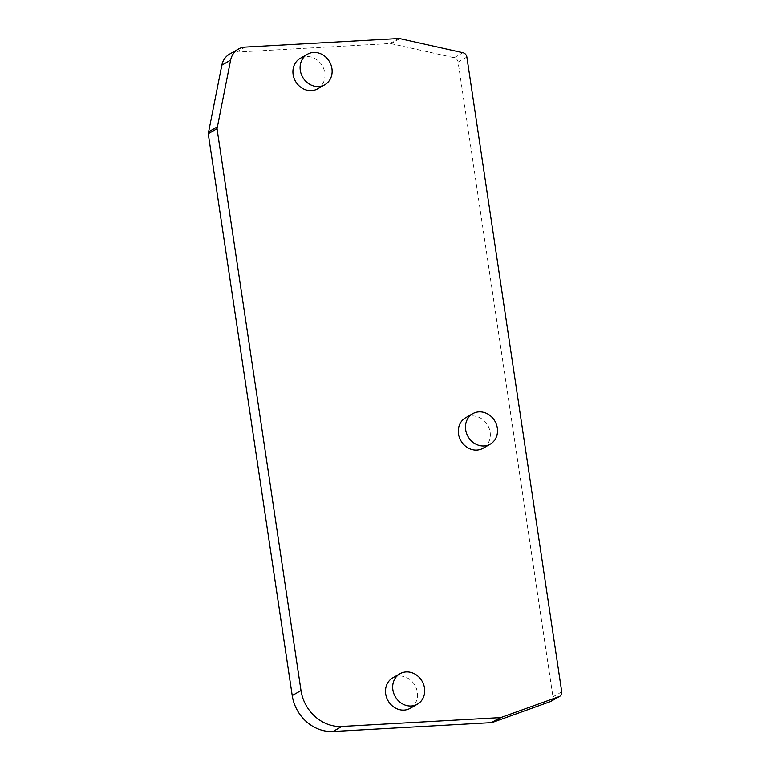 <?xml version="1.0" encoding="UTF-8"?>
<svg xmlns="http://www.w3.org/2000/svg" width="770" height="770" viewBox="0 0 770 770"><rect width="100%" height="100%" fill="white"/><g stroke="black" fill="none" stroke-linecap="round" stroke-linejoin="round"><path stroke-width="0.58" stroke-dasharray="3.85 2.89" d="M410.237 708.304A17.556 15.487 60.2 0 0 416.474 688.688A17.556 15.487 60.2 0 0 398.976 676.012A17.556 15.487 60.2 0 0 392.806 677.821M465.609 417.792A17.556 15.487 -119.8 0 1 471.779 415.983A17.556 15.487 -119.8 0 1 489.277 428.649A17.556 15.487 -119.8 0 1 483.04 448.275M317.654 88.839A17.556 15.487 60.2 0 0 323.891 69.213A17.556 15.487 60.2 0 0 306.393 56.547A17.556 15.487 60.2 0 0 300.223 58.356M229.576 54.093A19.51 17.209 -119.8 0 1 236.428 52.081L389.909 43.515A4.88 4.302 -119.8 0 1 391.073 43.611L454.165 57.702A4.88 4.302 -119.8 0 1 458.102 62.1L552.966 696.84A4.88 4.302 -119.8 0 1 550.993 701.316M454.165 57.702L462.934 52.687M399.851 38.596L391.073 43.611M466.88 57.076L458.102 62.1M552.966 696.84L561.744 691.826M245.207 47.066L236.428 52.081M389.909 43.515L398.687 38.5"/><path stroke-width="1.16" d="M462.934 52.687L399.851 38.596A4.88 4.302 60.2 0 0 398.687 38.5L245.207 47.066A19.51 17.209 60.2 0 0 238.353 49.078A19.51 17.209 60.2 0 0 230.615 60.137L217.034 128.715L301.003 690.555A39.02 34.419 60.2 0 0 341.822 726.485L500.182 717.64A4.88 4.302 60.2 0 0 501.299 717.419L559.164 696.581A4.88 4.302 60.2 0 0 559.771 696.301A4.88 4.302 60.2 0 0 561.744 691.826L466.88 57.076A4.88 4.302 60.2 0 0 462.934 52.687M399.986 673.712L392.806 677.821A17.556 15.487 60.2 0 0 386.569 697.447A17.556 15.487 60.2 0 0 404.067 710.113A17.556 15.487 60.2 0 0 410.237 708.304L417.417 704.203A17.556 15.487 60.2 0 0 423.654 684.578A17.556 15.487 60.2 0 0 406.156 671.912A17.556 15.487 60.2 0 0 399.986 673.712A17.556 15.487 60.2 0 0 393.749 693.337A17.556 15.487 60.2 0 0 411.247 706.013A17.556 15.487 60.2 0 0 417.417 704.203M490.221 444.175L483.04 448.275A17.556 15.487 -119.8 0 1 476.871 450.084A17.556 15.487 -119.8 0 1 459.372 437.418A17.556 15.487 -119.8 0 1 465.609 417.792L472.79 413.683A17.556 15.487 60.2 0 0 466.553 433.308A17.556 15.487 60.2 0 0 484.051 445.974A17.556 15.487 60.2 0 0 490.221 444.175A17.556 15.487 60.2 0 0 496.457 424.549A17.556 15.487 60.2 0 0 478.959 411.883A17.556 15.487 60.2 0 0 472.79 413.683M307.403 54.246L300.223 58.356A17.556 15.487 60.2 0 0 293.986 77.972A17.556 15.487 60.2 0 0 311.484 90.648A17.556 15.487 60.2 0 0 317.654 88.839L324.834 84.729A17.556 15.487 60.2 0 0 331.071 65.113A17.556 15.487 60.2 0 0 313.573 52.437A17.556 15.487 60.2 0 0 307.403 54.246A17.556 15.487 60.2 0 0 301.166 73.872A17.556 15.487 60.2 0 0 318.664 86.538A17.556 15.487 60.2 0 0 324.834 84.729M559.771 696.301L550.993 701.316A4.88 4.302 -119.8 0 1 550.396 701.595L492.521 722.433A4.88 4.302 -119.8 0 1 491.414 722.664L333.044 731.5A39.02 34.419 -119.8 0 1 292.225 695.57L208.256 133.739L221.837 65.161A19.51 17.209 -119.8 0 1 229.576 54.093L238.353 49.078M559.164 696.581L550.396 701.595M492.521 722.433L501.299 717.419M500.182 717.64L491.414 722.664M333.044 731.5L341.822 726.485M301.003 690.555L292.225 695.57M208.256 133.739L217.034 128.715M217.073 127.002L208.295 132.017M221.837 65.161L230.615 60.137"/></g></svg>

